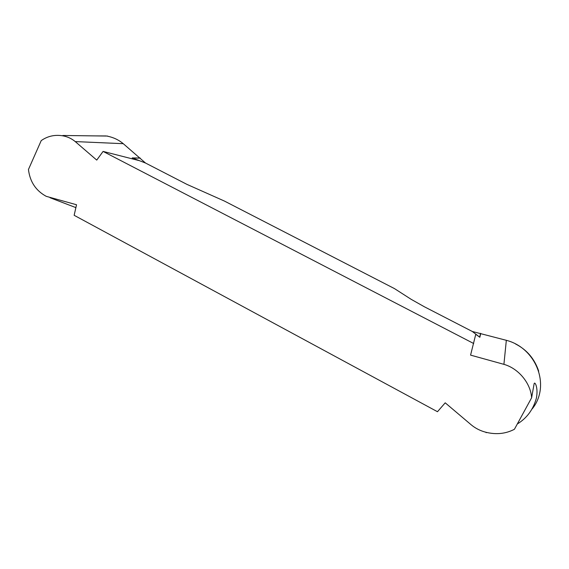 <?xml version="1.0" encoding="UTF-8"?>
<svg xmlns="http://www.w3.org/2000/svg" width="569" height="569" viewBox="0 0 569 569"><rect width="100%" height="100%" fill="white"/><g stroke="black" fill="none" stroke-linecap="round" stroke-linejoin="round"><path stroke-width="0.85" d="M107.52 136.197C113.48 137.413 118.729 139.91 123.26 143.687L145.522 163.033L132.214 157.912L138.772 160.515L103.089 151.418L96.744 160.095L75.236 141.581C71.609 138.566 67.462 136.645 62.789 135.82C54.837 134.504 47.647 136.098 41.217 140.607L28.45 169.491C29.937 181.753 35.868 190.7 46.245 196.341L76.538 204.748L74.148 215.302L437.476 411.714L445.214 402.824L471.317 424.915C475.627 428.471 480.606 430.946 486.267 432.348C496.445 434.787 505.827 433.763 514.419 429.275L531.617 397.781C530.749 383.321 518.565 368.442 503.914 364.345L470.57 355.12L475.762 334.316L479.852 337.282L472.313 331.485L506.332 340.312C535.977 347.865 551.069 385.441 532.278 408.798M103.089 151.418L473.693 343.52M95.556 135.906L106.147 135.948M531.617 397.781L534.035 384.246C534.447 380.234 538.559 387.375 536.375 398.2C533.217 409.566 526.858 418.158 517.313 423.983M145.522 163.033L186.888 184.356L224.364 201.035L394.502 288.618L411.195 299.344L424.282 306.727L472.313 331.485M538.701 371.166C534.547 358.804 526.837 349.75 515.564 343.989M75.89 207.621L50.093 197.749M123.26 143.687L75.236 141.581M506.332 340.312L503.914 364.345M480.727 333.391L479.852 337.282M140.145 158.04L132.214 157.912M480.535 333.342L479.674 337.154M140.273 158.146L132.506 158.033M107.633 136.062L62.86 135.479M486.075 432.298L486.161 432.71"/></g></svg>
